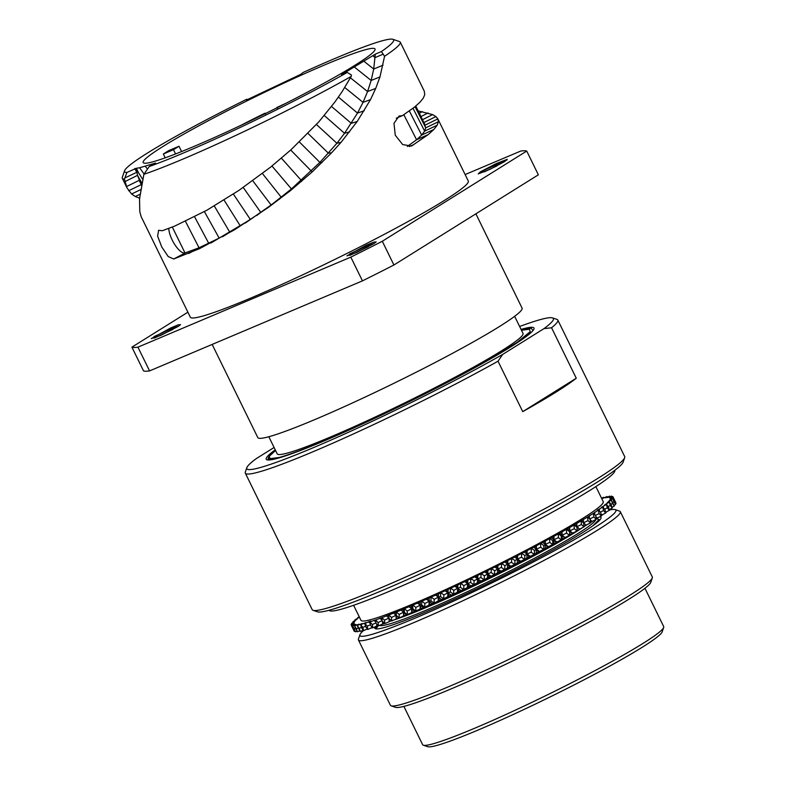 <?xml version="1.0" encoding="UTF-8"?>
<svg xmlns="http://www.w3.org/2000/svg" width="786" height="786" viewBox="0 0 786 786"><rect width="100%" height="100%" fill="white"/><g stroke="black" fill="none" stroke-linecap="round" stroke-linejoin="round"><path stroke-width="1.18" d="M144.084 174.04L139.613 167.752L136.361 168.283L138.385 172.439L136.361 168.283L126.919 172.458A149.792 11.318 -26.1 0 1 124.591 170.719A149.792 11.318 -26.1 0 1 246.627 99.301L246.391 100.097L300.871 74.287L303.15 72.45A149.792 11.318 -26.1 0 1 392.853 39.3L399.475 41.55A154.763 11.702 153.9 0 1 400.261 42.149A154.763 11.702 153.9 0 1 384.56 56.287L379.952 76.93L375.728 88.396L370.511 99.616L357.227 121.466L341.045 142.335L331.604 152.779L312.199 171.938L290.555 190.556L268.085 207.622L234.14 230.013L199.398 248.72L173.745 259.007L168.204 256.56L161.759 246.961L157.622 236.173L158.615 230.269L162.24 230.74L174.649 226.132L206.875 210.226L238.973 190.359L270.61 167.113L291.075 149.704L318.851 121.83L334.826 102.101L342.018 91.805L351.185 76.429A154.763 11.702 153.9 0 1 143.887 174.315L139.525 198.868L139.8 211.729L141.136 216.612L190.34 317.2A154.763 11.702 153.9 0 0 290.938 280.288A154.763 11.702 153.9 0 0 444.404 200.44A154.763 11.702 -26.1 0 0 468.299 181.026L437.861 118.892L438.392 121.751L437.154 125.249L433.833 129.503L428.203 134.593L411.53 146.039L402.687 144.565L395.27 135.221L393.983 123.314L399.062 116.053L402.412 115.65L396.272 118.195M139.613 167.752L155.628 163.075L149.261 166.494A149.792 11.318 -26.1 0 0 347.235 72.43L341.625 74.611L375.286 54.165L381.416 51.542A149.792 11.318 -26.1 0 0 392.853 39.3M355.085 65.189A129.081 9.756 -26.1 0 0 375.02 48.997A129.081 9.756 -26.1 0 0 291.105 79.779A129.081 9.756 -26.1 0 0 163.115 146.373A129.081 9.756 -26.1 0 0 143.18 162.564A129.081 9.756 -26.1 0 0 227.095 131.783A129.081 9.756 -26.1 0 0 355.085 65.189M424.283 91.166L424.745 94.634L423.31 98.083L419.911 102.278L414.301 107.279L402.412 115.65M168.774 228.48A16.241 5.787 -117.8 0 0 175.18 245.193A16.241 5.787 -117.8 0 0 185.211 252.954M172.331 227.085L184.965 252.895L185.712 252.689L173.991 258.859M185.712 252.689L199.045 247.786L219.166 238.109L250.39 219.52L271.111 205.008L291.439 188.945L319.902 162.388L336.899 143.268L344.543 133.276L357.512 113.066L363.034 102.357L367.573 91.54L371.159 80.447L373.714 69.04L375.286 54.165M351.185 76.429L351.45 75.034L347.235 72.43M381.416 51.542L384.56 56.287M149.261 166.494L143.887 174.315M139.81 198.259L135.29 196.52L131.586 193.995L127.008 187.933L124.434 179.12L126.919 172.458M124.591 170.719L122.311 177.322A154.763 11.702 -26.1 0 0 122.302 178.314A154.763 11.702 -26.1 0 0 124.434 179.12M418.172 110.905L432.605 114.599L435.925 116.574L437.861 118.892L425.157 125.082L415.774 106.071L423.674 122.076M141.519 185.319L137.511 175.347L136.489 169.511L136.715 172.331L125.19 177.793M134.809 168.44L136.715 172.331M246.627 99.301L247.757 99.419M407.325 146.451L416.58 139.761L421.669 135.064L424.646 131.115L425.717 127.823L423.644 122.027M409.201 146.56L413.485 144.781M465.135 174.561L520.705 151.059A220.974 16.703 -26.1 0 1 526.728 151.069L382.291 241.263A220.974 16.703 153.9 0 1 350.821 257.13L137.933 347.166A220.974 16.703 153.9 0 1 131.91 347.147L187.883 312.199M504.622 161.602L489.973 169.324L478.242 173.893L480.315 171.879L496.172 163.626L507.255 159.322L504.622 161.602M373.998 243.591L356.304 252.689L346.921 255.872L366.217 245.271L373.881 242.108L376.219 241.882L373.998 243.591M178.324 326.347L160.639 335.445L151.246 338.628L170.542 328.027L178.206 324.864L180.544 324.638L178.324 326.347M526.728 151.069L538.361 174.816L393.914 265A220.974 16.703 153.9 0 1 362.454 280.867L149.566 370.904A220.974 16.703 153.9 0 1 143.533 370.894L131.91 347.147M137.933 347.166L149.566 370.904M350.821 257.13L362.454 280.867M382.291 241.263L393.914 265M475.884 213.821L522.081 308.122A147.139 11.122 153.9 0 1 499.356 326.583A147.139 11.122 153.9 0 1 353.454 402.501A147.139 11.122 153.9 0 1 257.808 437.596L212.161 344.425M268.832 436.741L277.203 453.846A136.872 10.346 -26.1 0 0 366.178 421.208A136.872 10.346 -26.1 0 0 501.9 350.585A136.872 10.346 153.9 0 0 523.024 333.421L514.643 316.316M476.345 366.865L488.558 359.831A147.306 11.132 153.9 0 1 279.138 457.511L268.055 458.896L268.448 457.442M275.552 450.466L269.185 456.352L270.158 458.936L279.138 457.511M488.558 359.831L517.178 342.323L530.186 331.702L529.43 329.187L521.482 330.267M269.195 459.967A147.306 11.132 153.9 0 1 268.281 459.348L268.055 458.896M521.069 329.413A149.065 11.269 -26.1 0 1 533.478 329.943A149.065 11.269 -26.1 0 1 510.969 346.744A149.065 11.269 153.9 0 1 371.699 419.704A149.065 11.269 153.9 0 1 268.055 459.977A149.065 11.269 153.9 0 1 275.247 449.838M527.593 335.475L530.186 331.702M529.97 332.016L531.12 332.527M531.375 328.214L521.295 329.884L531.208 328.204L533.006 330.572M576.276 378.223L551.556 327.772L543.971 328.636L502.706 354.398L498.019 361.196L522.739 411.648L576.276 378.223A173.981 13.146 153.9 0 1 555.663 392.332A173.981 13.146 153.9 0 1 522.739 411.648M274.098 447.489L256.265 458.621A170.67 12.9 -26.1 0 0 246.863 467.621A170.67 12.9 -26.1 0 0 335.003 438.303A170.67 12.9 -26.1 0 0 502.706 354.398M543.971 328.636A170.67 12.9 -26.1 0 0 552.509 317.888A170.67 12.9 -26.1 0 0 519.634 326.495M551.556 327.772A173.981 13.146 -26.1 0 0 557.814 320.059A173.981 13.146 -26.1 0 0 556.93 319.381L552.509 317.888M246.863 467.621L245.34 472.022A173.981 13.146 -26.1 0 0 245.33 473.143A173.981 13.146 -26.1 0 0 335.76 441.889A173.981 13.146 -26.1 0 0 498.019 361.196M245.33 473.143L312.199 609.651A173.981 13.146 -26.1 0 0 313.093 610.319A173.981 13.146 -26.1 0 0 431.033 565.507A173.981 13.146 -26.1 0 0 597.822 478.389A173.981 13.146 -26.1 0 0 624.673 457.678A173.981 13.146 -26.1 0 0 624.683 456.558L557.814 320.059M313.093 610.319L317.505 611.822A170.67 12.9 -26.1 0 0 433.194 567.865A170.67 12.9 -26.1 0 0 596.81 482.398A170.67 12.9 -26.1 0 0 623.151 462.08L624.673 457.678M329.108 610.25A159.067 12.026 153.9 0 0 432.762 572.149A159.067 12.026 153.9 0 0 590.227 490.199A159.067 12.026 -26.1 0 0 614.809 470.293M353.612 605.289L360.99 620.341A134.878 10.198 153.9 0 0 448.668 588.174A134.878 10.198 153.9 0 0 582.406 518.583A134.878 10.198 -26.1 0 0 603.235 501.665L595.867 486.613M615.281 503.738L616.047 503.295L613.139 497.341A145.813 11.024 -26.1 0 0 613.139 497.341L610.044 498.226L612.815 496.555A145.813 11.024 -26.1 0 0 612.805 496.546L609.572 497.833L611.695 496.143A145.813 11.024 -26.1 0 0 611.655 496.143L607.558 497.567L609.759 496.133A145.813 11.024 -26.1 0 0 609.72 496.143L606.055 497.695L607.038 497.027L605.151 497.823L607.047 496.526A145.813 11.024 -26.1 0 0 606.988 496.536L603.147 498.206L601.978 498.471L603.56 497.322A145.813 11.024 -26.1 0 0 603.491 497.341L601.536 498.196M616.047 503.276A145.813 11.024 153.9 0 1 616.047 503.295L613.139 497.361L609.956 499.532L612.677 498.53A145.813 11.024 -26.1 0 1 612.658 498.56L608.953 500.947L611.4 500.102A145.813 11.024 -26.1 0 1 611.37 500.142L607.873 502.087L608.983 501.733L607.185 502.745L609.327 502.058A145.813 11.024 -26.1 0 1 609.278 502.097L604.63 504.887L606.478 504.366A145.813 11.024 -26.1 0 1 606.409 504.416L601.329 507.383L602.852 507.029A145.813 11.024 -26.1 0 1 602.774 507.088L597.291 510.212L598.49 510.026A145.813 11.024 -26.1 0 1 598.392 510.094L593.401 513.337A145.813 11.024 -26.1 0 1 593.292 513.405L587.633 516.942A145.813 11.024 -26.1 0 1 587.515 517.021L581.208 520.813A145.813 11.024 -26.1 0 1 581.08 520.902L574.183 524.94A145.813 11.024 -26.1 0 1 574.035 525.028L566.578 529.283A145.813 11.024 -26.1 0 1 566.421 529.371L558.463 533.832A145.813 11.024 -26.1 0 1 558.296 533.92L549.866 538.538A145.813 11.024 -26.1 0 1 549.699 538.636L540.856 543.381A145.813 11.024 -26.1 0 1 540.68 543.48L531.493 548.343A145.813 11.024 -26.1 0 1 531.297 548.441L521.816 553.373A145.813 11.024 -26.1 0 1 521.619 553.472L511.892 558.453A145.813 11.024 -26.1 0 1 511.696 558.551L501.792 563.552A145.813 11.024 -26.1 0 1 501.586 563.65L491.564 568.632A145.813 11.024 -26.1 0 1 491.358 568.73L481.278 573.662A145.813 11.024 -26.1 0 1 481.081 573.76L471.001 578.624A145.813 11.024 -26.1 0 1 470.804 578.722L460.793 583.467A145.813 11.024 -26.1 0 1 460.596 583.566L450.712 588.174A145.813 11.024 -26.1 0 1 450.516 588.272L440.828 592.723A145.813 11.024 -26.1 0 1 440.641 592.811L431.2 597.065A145.813 11.024 -26.1 0 1 431.013 597.144L421.885 601.192A145.813 11.024 -26.1 0 1 421.709 601.27L412.945 605.063A145.813 11.024 -26.1 0 1 412.768 605.132L404.417 608.669A145.813 11.024 -26.1 0 1 404.259 608.737L396.38 611.98A145.813 11.024 -26.1 0 1 396.232 612.039L388.874 614.966A145.813 11.024 -26.1 0 1 388.726 615.025L381.937 617.629A145.813 11.024 -26.1 0 1 381.8 617.688L375.62 619.948A145.813 11.024 -26.1 0 1 375.502 619.987L369.951 621.893A145.813 11.024 -26.1 0 1 369.852 621.932L370.766 621.087L369.115 621.608L364.979 623.475A145.813 11.024 -26.1 0 1 364.891 623.504L366.148 622.492L360.735 624.664A145.813 11.024 -26.1 0 1 360.656 624.683L362.238 623.524L357.237 625.46A145.813 11.024 -26.1 0 1 357.178 625.469L359.074 624.172L354.506 625.862A145.813 11.024 -26.1 0 1 354.457 625.862L356.019 624.428L352.56 625.862A145.813 11.024 -26.1 0 1 352.531 625.853L354.643 624.163L351.421 625.46A145.813 11.024 -26.1 0 1 351.401 625.45L354.064 623.514L351.077 624.664A145.813 11.024 -26.1 0 1 351.077 624.644L354.113 622.866L351.548 623.475A145.813 11.024 -26.1 0 1 351.568 623.445L354.84 621.579L352.826 621.893A145.813 11.024 -26.1 0 1 352.855 621.864L357.041 619.26L354.889 619.948A145.813 11.024 -26.1 0 1 354.938 619.899L359.448 617.187M359.251 616.804L357.807 617.58A145.813 11.024 -26.1 0 0 357.748 617.629L359.428 617.157M355.056 631.099L354.319 631.394A145.813 11.024 153.9 0 1 354.309 631.384L351.401 625.45M356.982 631.168L355.469 631.797A145.813 11.024 153.9 0 1 355.439 631.787L352.531 625.853M359.693 630.824L357.414 631.797A145.813 11.024 153.9 0 1 357.365 631.797L354.457 625.862M363.309 630.264L360.145 631.394A145.813 11.024 153.9 0 1 360.086 631.404L357.178 625.469M366.983 629.114L363.643 630.598A145.813 11.024 153.9 0 1 363.564 630.618L361.501 627.798L360.656 624.683M366.964 628.378L366.983 629.35L367.534 629.105M371.532 627.759L367.887 629.409A145.813 11.024 153.9 0 1 367.799 629.429L365.608 626.678L364.891 623.504M371.473 626.363L371.542 627.985L372.495 627.552M375.826 628.849L375.521 627.817L376.779 626.039L372.859 627.837A145.813 11.024 153.9 0 1 372.76 627.867L370.452 625.175L369.852 621.932M376.661 624.025L376.789 626.245L378.135 625.627M382.694 623.927L378.518 625.882A145.813 11.024 153.9 0 1 378.41 625.921L375.993 623.288L375.502 619.987M382.497 621.353L382.713 624.133L384.433 623.327M388.726 615.025L389.267 621.677L384.835 623.573A145.813 11.024 153.9 0 1 384.718 623.612L382.192 621.038L381.8 617.688M389.267 621.677L391.359 620.685M396.232 612.039L396.409 618.887L391.772 620.911A145.813 11.024 153.9 0 1 391.644 620.96L389.021 618.435M396.409 618.887L399.141 617.973L396.439 615.507M404.259 608.737L404.387 612.245L403.572 612.235L404.092 615.762L399.288 617.914A145.813 11.024 153.9 0 1 399.141 617.973M404.092 615.762L407.168 614.672L404.387 612.245M412.768 605.132L412.817 608.698L411.658 608.855L412.277 612.353L407.325 614.603A145.813 11.024 153.9 0 1 407.168 614.672M412.277 612.353L415.676 611.066L412.817 608.698M421.709 601.27L421.689 604.866L420.196 605.2L420.913 608.649L415.843 610.997A145.813 11.024 153.9 0 1 415.676 611.066M420.913 608.649L424.617 607.195L421.689 604.866M431.013 597.144L430.944 600.789L429.127 601.29L429.952 604.699L424.784 607.126A145.813 11.024 153.9 0 1 424.617 607.195M429.952 604.699L433.931 603.078L430.944 600.789M440.641 592.811L440.524 596.476L438.392 597.154L439.315 600.514L434.098 603A145.813 11.024 153.9 0 1 433.931 603.078M439.315 600.514L443.55 598.736L440.524 596.476M450.516 588.272L450.368 591.976L447.932 592.811L448.973 596.112L443.736 598.657A145.813 11.024 153.9 0 1 443.55 598.736M448.973 596.112L453.434 594.196L450.368 591.976M460.596 583.566L460.409 587.289L457.688 588.282L458.847 591.544L453.62 594.118A145.813 11.024 153.9 0 1 453.434 594.196M458.847 591.544L463.504 589.5L460.409 587.289M470.804 578.722L470.608 582.465L467.611 583.615L468.878 586.818L463.691 589.412A145.813 11.024 153.9 0 1 463.504 589.5M468.878 586.818L473.712 584.646L470.608 582.465M481.081 573.76L480.875 577.533L477.623 578.82L479.018 581.964L473.909 584.558A145.813 11.024 153.9 0 1 473.712 584.646M479.018 581.964L483.989 579.695L480.875 577.533M491.358 568.73L491.162 572.503L487.684 573.937L489.187 577.022L484.186 579.606A145.813 11.024 153.9 0 1 483.989 579.695M489.187 577.022L494.276 574.664L491.162 572.503M501.586 563.65L501.399 567.433L497.705 568.995L499.336 572.021L494.463 574.566A145.813 11.024 153.9 0 1 494.276 574.664M499.336 572.021L504.504 569.585L501.399 567.433M511.696 558.551L511.529 562.334L507.648 564.014L509.387 566.991L504.691 569.486A145.813 11.024 153.9 0 1 504.504 569.585M509.387 566.991L514.614 564.486L511.529 562.334M521.619 553.472L521.491 557.254L517.443 559.033L519.3 561.951L514.791 564.397A145.813 11.024 153.9 0 1 514.614 564.486M519.3 561.951L524.537 559.406L521.491 557.254M531.297 548.441L531.218 552.204L527.033 554.091L528.998 556.95L524.714 559.308A145.813 11.024 153.9 0 1 524.537 559.406M528.998 556.95L534.215 554.376L531.218 552.204M540.68 543.48L540.64 547.233L536.347 549.208L538.42 552.008L534.392 554.277A145.813 11.024 153.9 0 1 534.215 554.376M538.42 552.008L543.588 549.414L540.64 547.233M549.699 538.636L549.719 542.36L545.337 544.413L547.518 547.154L543.765 549.326A145.813 11.024 153.9 0 1 543.588 549.414M547.518 547.154L552.607 544.56L549.719 542.36M558.296 533.92L558.394 537.624L553.953 539.736L556.223 542.428L552.774 544.472A145.813 11.024 153.9 0 1 552.607 544.56M556.223 542.428L561.204 539.854L558.394 537.624M566.421 529.371L566.598 533.055L562.128 535.207L564.495 537.85L561.361 539.766A145.813 11.024 153.9 0 1 561.204 539.854M564.495 537.85L569.339 535.305L566.598 533.055M574.035 525.028L574.301 528.673L569.821 530.864L572.277 533.448L569.486 535.227A145.813 11.024 153.9 0 1 569.339 535.305M572.277 533.448L576.944 530.953L574.301 528.673M581.08 520.902L581.434 524.508L576.973 526.718L579.528 529.263L577.081 530.874A145.813 11.024 153.9 0 1 576.944 530.953M579.528 529.263L583.988 526.826L581.434 524.508M587.515 517.021L587.967 520.587L583.566 522.808L584.116 526.758A145.813 11.024 153.9 0 1 583.988 526.826M586.179 525.294L583.566 522.808L586.179 525.294L584.077 526.365M586.199 525.077A119.305 9.019 -26.1 0 1 586.101 525.146L590.424 522.945L587.967 520.587M587.633 516.942L590.06 519.3L590.532 522.877A145.813 11.024 153.9 0 1 590.424 522.945M590.109 519.664L592.222 521.599L590.483 522.484M592.064 521.452L596.201 519.34L593.862 516.933L589.765 519.025M593.401 513.337L595.719 515.744L596.309 519.271A145.813 11.024 153.9 0 1 596.201 519.34M595.867 516.657L597.596 518.17L596.24 518.878M597.439 518.033L601.3 516.019L599.07 513.563L595.434 515.449M598.49 510.026L600.691 512.482L601.388 515.97A145.813 11.024 153.9 0 1 601.3 516.019M600.985 513.956L602.282 515.046L601.31 515.557M602.115 514.909L605.682 513.022L603.569 510.507L600.416 512.177M602.852 507.029L604.935 509.544L605.76 512.973A145.813 11.024 153.9 0 1 605.682 513.022M605.426 511.578L606.242 512.246L605.662 512.56M606.065 512.099L609.317 510.35L607.323 507.785L604.67 509.22M606.478 504.366L608.433 506.931L609.376 510.301A145.813 11.024 153.9 0 1 609.317 510.35M609.268 509.633L612.186 508.031L610.319 505.408L608.168 506.587M609.327 502.058L611.164 504.681L612.235 507.992A145.813 11.024 153.9 0 1 612.186 508.031M612.029 507.334L614.279 506.076L612.54 503.394L610.909 504.298M611.4 500.102L614.308 506.037A145.813 11.024 153.9 0 1 614.279 506.076M614.053 505.349L615.566 504.494L613.954 501.743L612.854 502.372M612.677 498.53L615.585 504.465A145.813 11.024 153.9 0 1 615.566 504.494M615.693 502.509L614.338 499.641M355.105 620.606L354.889 619.948M353.071 622.581L352.826 621.893M351.843 624.192L351.548 623.475M351.43 625.43L351.077 624.664M353.543 628.289L352.993 628.515L354.319 631.394M352.993 628.515L351.421 625.46M355.38 628.387L354.27 628.849L355.469 631.797M354.27 628.849L352.56 625.862M357.994 628.083L356.343 628.78L357.414 631.797M356.343 628.78L354.506 625.862M361.383 627.375L359.202 628.319L360.145 631.394M359.202 628.319L357.237 625.46M365.519 626.265L362.818 627.454L363.643 630.598M362.818 627.454L360.735 624.664M365.048 624.182L364.085 623.406M370.383 624.762L367.19 626.206L367.887 629.409M367.19 626.206L364.979 623.475M370.088 623.239L368.634 622.04M375.934 622.885L372.269 624.575L372.859 627.837M372.269 624.575L369.951 621.893M375.787 621.913L373.89 620.301M382.153 620.635L378.037 622.561L378.518 625.882M378.037 622.561L375.62 619.948M382.104 620.213L379.815 618.199M389.208 621.49L388.913 618.071L384.462 620.193L384.835 623.573M384.462 620.193L381.937 617.629M388.618 614.672L388.913 618.071L386.358 615.743M398.689 617.786L395.967 615.31L391.497 617.472L391.772 620.911M391.497 617.472L388.874 614.966M396.173 618.788L395.967 615.31L393.265 612.844M395.771 611.852L395.967 615.31L393.501 612.942M406.372 614.652L403.572 612.235L399.091 614.426L399.288 617.914M399.091 614.426L396.38 611.98M403.68 615.762L403.572 612.235L400.781 609.818M403.464 608.718L403.572 612.235L401.194 609.828M414.546 611.223L411.658 608.855L407.207 611.066L407.325 614.603M407.207 611.066L404.417 608.669M411.697 612.432L411.658 608.855L408.789 606.487M411.628 605.289L411.658 608.855L409.378 606.409M423.153 607.519L420.196 605.2L415.804 607.421L415.843 610.997M415.804 607.421L412.945 605.063M420.156 608.816L420.196 605.2L417.258 602.882M420.235 601.595L420.196 605.2L418.014 602.715M432.143 603.569L429.127 601.29L424.813 603.501L424.784 607.126M424.813 603.501L421.885 601.192M429.018 604.955L429.127 601.29L426.12 599.011M429.225 597.645L429.127 601.29L427.044 598.765M441.457 599.394L438.392 597.154L434.177 599.345L434.098 603M434.177 599.345L431.2 597.065M438.234 600.848L438.392 597.154L435.326 594.914M438.539 593.459L438.392 597.154L436.417 594.57M451.036 595.022L447.932 592.811L443.854 594.963L443.736 598.657M443.854 594.963L440.828 592.723M447.725 596.545L447.932 592.811L444.827 590.6M448.128 589.087L447.932 592.811L446.065 590.178M460.832 590.473L457.688 588.282L453.777 590.394L453.62 594.118M453.777 590.394L450.712 588.174M457.462 592.045L457.688 588.282L454.554 586.11M457.914 584.538L457.688 588.282L455.939 585.609M470.775 585.776L467.611 583.615L463.878 585.658L463.691 589.412M463.878 585.658L460.793 583.467M467.356 587.397L467.611 583.615L464.457 581.463M467.857 579.842L467.611 583.615L465.97 580.883M480.806 580.962L477.623 578.82L474.105 580.795L473.909 584.558M474.105 580.795L471.001 578.624M477.357 582.623L477.623 578.82L474.459 576.688M477.888 575.038L477.623 578.82L476.11 576.03M490.857 576.069L487.684 573.937L484.392 575.824L484.186 579.606M484.392 575.824L481.278 573.662M487.418 577.749L487.684 573.937L484.51 571.815M487.949 570.135L487.684 573.937L486.279 571.088M500.879 571.117L497.705 568.995L494.669 570.783L494.463 574.566M494.669 570.783L491.564 568.632M497.45 572.817L497.705 568.995L494.551 566.873M497.96 565.183L497.705 568.995L496.428 566.087M510.802 566.136L507.648 564.014L504.877 565.694L504.691 569.486M504.877 565.694L501.792 563.552M507.412 567.846L507.648 564.014L504.514 561.902M507.884 560.202L507.648 564.014L506.479 561.057M520.568 561.155L517.443 559.033L514.958 560.595L514.791 564.397M514.958 560.595L511.892 558.453M517.237 562.864L517.443 559.033L514.339 556.92M517.65 555.23L517.443 559.033L516.392 556.016M530.108 556.223L527.033 554.091L524.842 555.525L524.714 559.308M524.842 555.525L521.816 553.373M526.866 557.903L527.033 554.091L523.967 551.968M527.19 550.288L527.033 554.091L526.08 551.015M539.373 551.35L536.347 549.208L534.47 550.495L534.392 554.277M534.47 550.495L531.493 548.343M536.239 553.01L536.347 549.208L533.33 547.066M536.455 545.415L536.347 549.208L535.512 546.073M548.304 546.575L545.337 544.413L543.784 545.563L543.765 549.326M543.784 545.563L540.856 543.381M545.288 548.196L545.337 544.413L542.389 542.252M545.386 540.64L545.337 544.413L544.6 541.22M556.842 541.918L553.953 539.736L552.735 540.729L552.774 544.472M552.735 540.729L549.866 538.538M553.963 543.499L553.953 539.736L551.065 537.555M553.933 535.983L553.953 539.736L553.315 536.494M564.947 537.428L562.128 535.207L561.253 536.052L561.361 539.766M561.253 536.052L558.463 533.832M562.226 538.941L562.128 535.207L559.318 533.006M562.029 531.493L562.128 535.207L561.587 531.916M572.552 533.105L569.821 530.864L569.486 535.227M569.29 531.533L566.578 529.283M569.997 534.568L569.821 530.864L567.099 528.624M569.634 527.18L569.821 530.864L569.369 527.514M579.616 528.998L576.973 526.718L577.081 530.874M576.796 527.219L574.183 524.94M577.258 530.383L576.973 526.718L574.35 524.449M576.698 523.073L576.973 526.718L576.61 523.329M583.733 523.142L581.208 520.813M583.271 519.369L583.566 522.808L581.041 520.489M589.51 518.77L589.313 515.665M593.292 513.405L593.862 516.933M594.796 514.791L594.688 512.236M598.392 510.094L599.07 513.563M599.423 511.077L599.364 509.112M602.774 507.088L603.569 510.507M603.343 507.628L603.324 506.312M606.409 504.416L607.323 507.785M606.546 504.455L606.537 503.846M609.278 502.097L610.319 505.408M611.37 500.142L612.54 503.394M612.658 498.56L613.954 501.743M614.573 500.486L613.994 500.82M612.815 496.555L614.377 499.621M611.695 496.143L612.078 496.831M609.759 496.133L610.152 496.762M607.047 496.526L607.44 497.106M378.105 625.636L376.15 628.898M592.909 525.755L598.608 519.988L597.105 518.446M597.154 522.513L598.598 519.988M599.03 519.526L599.905 519.929M599.718 516.844A125.927 9.52 153.9 0 1 601.005 518.279A125.927 9.52 153.9 0 1 538.97 557.5A125.927 9.52 153.9 0 1 424.391 612.54A125.927 9.52 153.9 0 1 375.482 628.761A125.927 9.52 153.9 0 1 375.207 626.747M375.443 628.152L377.408 625.961M609.297 510.006A142.502 10.768 153.9 0 1 615.173 509.623A142.502 10.768 153.9 0 1 554.179 550.898A142.502 10.768 153.9 0 1 416.03 617.757A142.502 10.768 153.9 0 1 359.968 634.646A142.502 10.768 153.9 0 1 363.515 630.549M615.173 509.623L619.584 511.126A145.813 11.024 153.9 0 1 620.321 511.686A145.813 11.024 153.9 0 1 552.872 555.682A145.813 11.024 153.9 0 1 415.804 621.775A145.813 11.024 153.9 0 1 358.436 639.991A145.813 11.024 153.9 0 1 358.445 639.047L359.968 634.646M620.321 511.686L652.311 576.973A145.813 11.024 153.9 0 1 652.301 577.907A145.813 11.024 153.9 0 1 580.461 623.318A145.813 11.024 153.9 0 1 447.794 687.062A145.813 11.024 153.9 0 1 391.163 705.838A145.813 11.024 153.9 0 1 390.416 705.268L358.436 639.991M652.301 577.907L650.779 582.308A142.502 10.768 153.9 0 1 580.569 626.697A142.502 10.768 153.9 0 1 450.918 688.978A142.502 10.768 153.9 0 1 395.574 707.331L391.163 705.838M644.942 588.292L663.698 626.589A134.219 10.139 153.9 0 1 663.689 627.454A134.219 10.139 153.9 0 1 597.566 669.25A134.219 10.139 153.9 0 1 475.451 727.915A134.219 10.139 153.9 0 1 423.32 745.207A134.219 10.139 153.9 0 1 422.642 744.686L403.876 706.388M663.689 627.454L662.166 631.856A130.898 9.894 153.9 0 1 597.674 672.62A130.898 9.894 153.9 0 1 478.576 729.84A130.898 9.894 153.9 0 1 427.741 746.7L423.32 745.207M480.315 171.879L506.98 160M484.323 171.849L496.85 165.954M373.871 243.66L368.663 245.222L349.682 253.868M368.251 246.824L349.957 255.342M178.206 326.416L172.989 327.978L154.017 336.624M172.576 329.58L154.292 338.098M168.862 150.548A129.081 9.756 -26.1 0 0 166.023 152.307A129.081 9.756 -26.1 0 0 163.35 153.997L173.49 149.704L179.011 146.265L168.862 150.548M165.227 157.819L163.35 153.997M179.011 146.265L181.605 151.56M173.49 149.704L175.563 153.948M240.87 125.367A78.561 5.934 153.9 0 1 264.951 113.233L265.54 114.009L264.951 113.233L264.548 113.941A72.44 5.473 153.9 0 0 257.887 117.222M285.76 103.379A78.561 5.934 153.9 0 0 276.829 107.535L277.429 108.311L276.829 107.535L276.554 108.026M188.719 253.514L199.045 247.786L185.447 221.288M346.361 71.88L345.919 72.941M375.728 88.396L367.573 91.54L350.438 77.834M379.952 76.93L371.159 80.447L354.486 67.144M383.047 65.179L373.714 69.04L364.056 61.357M383.224 54.136L375.099 57.584L372.859 55.777M370.511 99.616L363.034 102.357L344.769 87.521M364.232 110.747L357.512 113.066L338.412 97.11M357.227 121.466L351.322 123.333L331.535 106.483M349.593 131.871L344.543 133.276L324.284 115.542M341.045 142.335L336.899 143.268L316.434 124.502M331.604 152.779L328.42 153.201L307.974 133.404M322.103 162.466L319.902 162.388L299.358 141.952M312.199 171.938L290.702 150.038M301.46 181.478L301.284 180.387L281.417 158.192M290.555 190.556L291.439 188.945L271.966 166.013M279.285 199.359L281.241 197.247L262.426 173.51M268.085 207.622L271.111 205.008L252.738 180.711M256.717 215.551L260.805 212.446L243.238 187.461M245.222 223.116L250.39 219.52L233.373 194.073M234.14 230.013L240.329 225.965L224.049 200.057M222.566 236.753L229.817 232.243L214.293 205.971M210.845 243.061L219.166 238.109L204.399 211.601M199.398 248.72L208.762 243.365L194.604 216.789M140.026 194.299L135.29 196.52M140.733 189.632L131.586 193.995M141.195 184.651L128.658 190.723M141.549 185.132L139.142 180.367L126.418 186.626M141.932 183.217L137.511 175.347L124.895 181.654M136.361 168.283L137.501 171.122M142.728 179.414L138.346 172.448M147.503 169.069L145.282 166.337M422.377 111.622L419.311 113.223M428.056 112.958L420.972 116.593M432.605 114.599L422.495 119.698M435.925 116.574L423.9 122.537M438.392 121.751L425.717 127.823L415.047 106.68M437.154 125.249L424.646 131.115L413.004 108.291M433.833 129.503L421.669 135.064L409.349 110.993M428.203 134.593L416.58 139.761L403.837 114.727M573.613 532.584A119.305 9.019 153.9 0 1 572.346 533.37M571.933 533.615A119.305 9.019 153.9 0 1 569.663 535.001M568.366 535.777A119.305 9.019 153.9 0 1 408.563 613.984M406.814 614.662A119.305 9.019 153.9 0 1 404.741 615.448M403.906 615.762A119.305 9.019 153.9 0 1 402.923 616.126M582.966 527.337A119.305 9.019 -26.1 0 1 575.185 532.377A119.305 9.019 153.9 0 1 393.197 620.223M391.448 620.773A119.305 9.019 153.9 0 1 390.691 620.999M584.096 526.561A119.305 9.019 -26.1 0 0 585.177 525.805M379.55 625.401A120.631 9.118 153.9 0 0 460.508 594.904A120.631 9.118 153.9 0 0 577.179 534.018A120.631 9.118 -26.1 0 0 595.837 519.526M400.261 42.149L424.263 91.137M122.302 178.314L127.008 187.933M269.185 456.352L268.439 457.452M598.696 519.418L599.286 519.605M240.428 125.593L264.961 113.223M276.839 107.525L285.898 103.31"/></g></svg>
